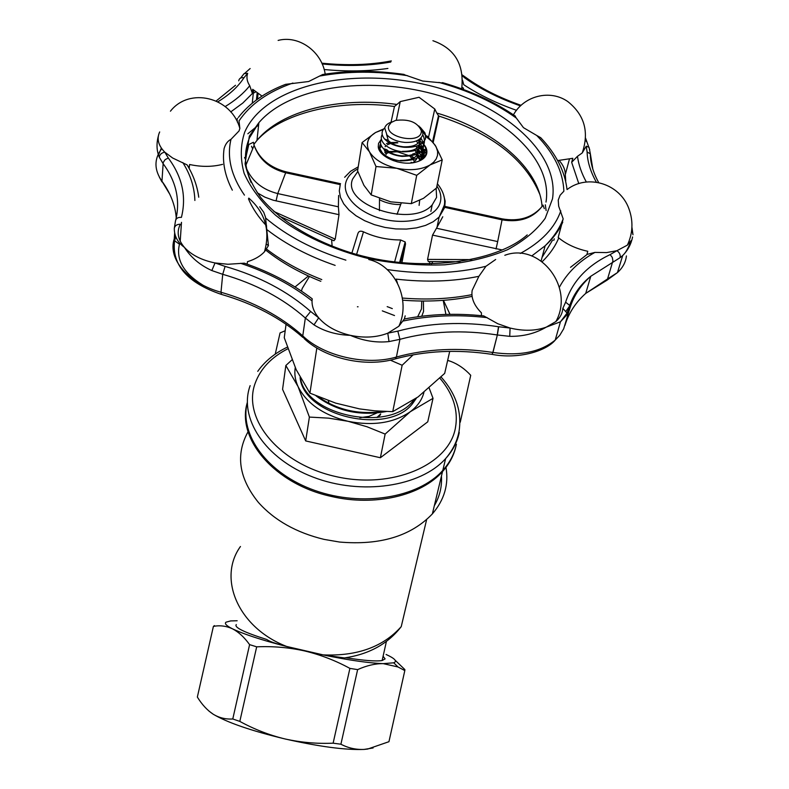 <?xml version="1.0" encoding="UTF-8"?>
<svg xmlns="http://www.w3.org/2000/svg" width="789" height="789" viewBox="0 0 789 789"><rect width="100%" height="100%" fill="white"/><g stroke="black" fill="none" stroke-linecap="round" stroke-linejoin="round"><path stroke-width="1.18" d="M373.089 747.972L364.054 749.422C345.454 750.142 319.072 746.641 284.908 738.928C251.03 730.742 227.114 722.497 213.158 714.193L208.917 711.047M386.087 654.476C394.944 658.519 397.488 661.3 393.731 662.809L383.237 663.638L397.991 666.961L404.816 670.581L388.947 741.699L367.674 749.047L364.054 749.422C355.898 749.767 348.186 748.031 340.907 744.214L333.126 743.179C316.961 743.899 300.885 742.479 284.908 738.928C269.197 735.101 254.166 729.263 239.817 721.402L232.775 718.976C225.723 719.44 219.184 717.842 213.158 714.193C207.191 710.228 201.925 704.518 197.349 697.052L213.405 626.377C219.953 625.154 226.325 625.973 232.508 628.833C226.433 625.795 224.273 623.576 226.009 622.186L230.664 620.923L237.164 620.756M214.44 625.598L213.405 626.377M248.071 431.721C235.388 454.592 238.82 478.154 258.388 502.406C274.434 520.346 296.329 532.674 324.062 539.38L339.477 542.033C380.042 545.534 411 536.155 432.362 513.905C444.355 499.91 448.892 484.407 445.982 467.394M247.263 402.676C236.236 438.921 274.878 484.446 331.607 496.498C374.883 506.656 421.356 495.64 442.53 471.526C449.602 463.666 454.119 455.036 456.091 445.627M456.861 440.726L457.009 439.069M236.296 624.563C233.929 627.334 244.126 632.324 266.889 639.534M345.819 657.75C364.074 660.59 376.175 661.527 382.132 660.541L385.091 658.894L383.089 656.241M267.51 639.958C270.075 641.684 276.466 643.854 286.683 646.467L323.145 654.89L344.458 657.937M441.436 476.102C442.116 486.517 439.749 496.38 434.335 505.71M460.253 422.223L470.727 375.298C464.82 368.877 458.192 364.252 450.835 361.421L447.669 360.326M285.194 330.739L280.056 332.938L275.243 354.133M450.835 361.421L447.649 360.435M304.722 650.964C270.864 642.956 246.789 635.579 232.508 628.833C238.643 632.019 244.343 637.285 249.6 644.633L256.681 646.832C272.955 646.102 288.971 647.473 304.722 650.964C320.6 654.811 335.66 660.62 349.902 668.391L357.634 669.614C366.678 665.541 375.209 663.549 383.237 663.638C365.001 662.888 338.826 658.657 304.722 650.964M404.816 670.581L404.875 669.575L395.181 660.265M232.775 718.976L249.6 644.633M256.681 646.832L239.817 721.402M333.126 743.179L349.902 668.391M357.634 669.614L340.907 744.214M429.157 388.001L433.023 398.337L410.329 411.7L385.14 434.078L367.043 426.77L347.988 421.287L328.668 418.15L309.387 417.075L298.064 386.6C295.165 380.18 294.228 373.848 295.254 367.605M423.93 392.389C422.036 399.836 417.499 406.276 410.329 411.7C393.869 423.012 373.089 426.208 347.988 421.287C323.273 415.024 306.625 403.465 298.064 386.6L285.845 365.504L282.57 389.342L305.688 440.933L309.387 417.075M318.342 396.788C337.298 410.073 358.956 414.945 383.316 411.385M386.354 411.513C359.685 416.316 336.222 411.079 315.975 395.792M300.52 378.335C305.984 415.32 388.711 432.934 413.032 400.93L413.909 399.895M416.493 398.08L412.43 403.79C387.833 435.804 303.301 415.872 300.086 377.536M380.692 413.919L376.856 417.529M377.832 417.42L380.495 414.738M328.244 400.615L328.816 402.124M359.902 417.706L368.976 416.405L376.678 413.071M456.387 444.237C454.464 453.744 449.927 462.462 442.797 470.402C418.357 497.869 361.934 507.307 314.742 490.413C267.412 473.725 239.097 434.769 247.302 402.489M385.14 434.078L380.387 457.738L305.688 440.933M433.023 398.337L427.746 421.829L380.387 457.738M285.845 365.504L291.999 359.853M421.198 132.66L421.385 130.944C417.776 122.305 409.166 118.794 395.555 120.421L391.117 122.532L388.809 125.678C384.411 136.97 418.762 144.397 421.198 132.66M418.91 125.993L422.884 132.641L422.766 134.663C420.754 140.166 414.787 142.75 404.875 142.415C396.946 141.616 390.959 139.12 386.935 134.929L384.716 127.966C385.545 125.165 388.03 123.123 392.153 121.831M420.438 127.522L424.896 132.828L425.784 135.925L425.508 138.775L425.508 135.619L420.093 127.128M402.104 162.771L396.975 161.775M419.107 205.377L419.659 200.465M401.137 203.365L397.025 214.361M379.43 210.702L379.509 198.483M425.508 138.775C422.618 144.939 415.517 147.78 404.224 147.287C395.555 146.34 389.026 143.608 384.647 139.081C381.195 134.899 381.215 131.191 384.716 127.976M422.766 134.643C427.835 145.827 421.287 151.567 403.11 151.853C394.697 150.896 388.326 148.214 384.006 143.825C381.146 140.55 380.545 137.464 382.192 134.574M420.931 137.996C427.599 149.831 421.296 155.966 401.995 156.4C393.849 155.423 387.636 152.81 383.365 148.559C380.406 145.235 379.756 142.099 381.412 139.14M417.736 140.324L419.432 141.842M419.492 141.912C427.046 154.102 420.843 160.443 400.881 160.926C392.991 159.92 386.945 157.376 382.734 153.263C379.657 149.9 378.957 146.705 380.633 143.687M418.495 146.271C423.456 151.616 423.713 156.518 419.245 160.986M379.184 149.851L379.805 148.332M380.042 147.938L381.58 146.172M386.442 143.539L389.302 142.799M390.723 142.562L397.143 142.385M417.489 150.6L420.675 154.95L421.563 159.506M416.128 154.772L420.241 160.483M384.815 152.514L387.438 151.794M388.898 151.537L396.108 151.35L408.88 155.63M420.774 138.164C419.6 144.209 413.84 147.089 403.475 146.803C396.67 146.054 391.6 143.923 388.267 140.403L386.63 134.574M419.225 139.446C420.971 147.454 415.369 151.429 402.429 151.36M416.326 140.955L418.042 143.312M418.811 145.225C419.284 152.612 413.475 156.173 401.384 155.897C394.983 155.127 390.151 153.086 386.906 149.772L383.365 148.559M416.119 146.212C420.557 155.541 415.3 160.275 400.339 160.414M386.235 154.427L384.065 149.259M385.071 146.754L386.048 145.709M387.33 144.801L390.535 143.48M391.699 143.203L397.863 142.848M415.33 150.778C418.663 155.571 417.805 159.565 412.746 162.781M383.779 155.423L384.401 154.772M385.703 153.816L388.701 152.524M389.894 152.218L396.699 151.823M409.925 156.301L414.718 161.39M393.218 160.611L395.565 160.739L395.102 160.236M309.446 276.466L302.197 288.478L301.447 291.092M286.062 324.249L284.257 337.722L296.2 369.706L309.929 393.139L335.68 403.12L359.488 408.88L374.676 410.813L392.735 411.661L418.101 396.906L444.69 373.384L449.71 351.371M443.457 300.343L449.996 314.338M413.18 354.823L402.143 365.258L390.348 360.159M392.735 411.661L402.143 365.258M309.929 393.139L316.833 348.028M295.056 286.959L308.4 275.982M445.903 314.426L443.211 300.362M394.51 315.541L382.31 310.866M358.068 306.793L357.407 306.773M392.311 308.617L388.76 307.217M388.237 307.02L387.172 306.645M417.667 316.764L421.474 308.992L421.77 301.033M423.407 301.043L423.545 311.458L421.74 316.231M631.802 228.997L632.985 234.747M174.655 232.923L174.241 238.889C167.534 258.881 188.019 283.152 220.989 292.246L222.725 274.306L225.082 266.396L215.042 262.954L211.827 270.558C199.992 265.163 190.849 257.431 184.399 247.361C177.633 242.45 174.27 236.128 174.3 228.386C174.842 225.664 176.854 224.273 180.346 224.214C176.48 231.867 177.831 239.58 184.399 247.361L184.429 247.391C191.5 255.044 201.698 260.222 215.042 262.954L227.982 264.266L244.353 263.181C269.996 272.008 292.62 283.882 312.227 298.814L312.03 300.885C311.902 306.665 314.111 312.306 318.667 317.809C326.035 326.232 336.578 332.07 350.296 335.335L350.365 335.345C364.173 338.215 376.649 337.495 387.774 333.185L398.869 326.242L404.323 319.012C429.768 314.061 456.249 313.026 483.736 315.916L497.829 323.756L510.079 328.037C523.551 331.252 535.603 330.956 546.244 327.149L555.89 321.557C560.141 317.799 562.458 313.391 562.853 308.341L567.044 313.105L566.946 314.811L560.446 321.794L546.244 327.149C535.386 333.481 523.215 336.548 509.733 336.341L510.079 328.037L498.5 326.735L497.257 334.96C462.798 329.713 430.35 331.163 399.924 339.329L389.016 341.588C376.126 342.939 363.216 340.848 350.296 335.335C336.518 334.891 324.417 331.41 314.002 324.881L318.667 317.809L310.649 311.477L305.343 318.016L302.769 335.867L304.199 338.609C324.89 358.354 365.504 367.852 395.328 358.887L394.796 359.044M495.67 259.492L485.945 266.278L478.893 276.318L472.157 290.401C470.994 297.966 474.081 305.442 481.418 312.838L481.458 315.689M514.389 115.47L523.472 127.67L536.727 135.471C554.026 153.174 563.07 171.755 563.869 191.204L560.082 195.268L558.237 200.081L558.671 206.166L563.168 218.859L558.188 237.44C565.871 243.929 575.477 248.486 587.006 251.119L587.756 251.277L586.937 254.551M570.526 267.303L587.272 254.334L594.926 252.401L606.583 252.598L616.929 250.695L627.373 245.142L631.121 240.606C628.419 247.953 625.628 252.914 622.718 255.478L620.085 257.668C620.618 254.896 619.562 252.569 616.929 250.695L610.124 254.591L612.284 257.411L612.935 260.883L607.56 278.951L617.432 272.599C622.738 267.806 625.736 262.244 626.407 255.932M536.727 135.471L540.712 137.7L543.976 141.29M557.645 160.581L572.814 158.293L571.65 162.297L577.479 156.311L582.223 152.958L586.247 146.202L589.038 147.296L590.359 153.855L587.105 152.001L586.247 146.202M589.748 149.802L585.586 138.183M402.903 74.235L422.628 81.03L444.237 83.131M463.173 89.384L463.498 88.21L463.232 89.404M516.499 110.322C496.547 103.27 478.962 94.729 463.735 84.709L462.561 80.281M238.426 117.364C249.659 103.063 265.38 92.057 285.579 84.344L308.677 81.514L322.721 74.501C348.758 70.369 375.899 70.339 404.155 74.422M232.331 190.169C224.914 175.908 222.163 162.061 224.086 148.648C225.388 144.101 227.696 140.994 230.99 139.328L239.067 130.915L239.846 128.469L239.018 120.904C250.261 104.237 268.221 91.623 292.897 83.042M237.607 118.36L237.035 119.09L237.44 122.246M351.884 253.042L357.881 233.593C358.67 231.167 360.534 230.585 363.473 231.838L356.598 254.403M394.589 262.027L400.634 239.974C387.468 239.925 375.071 237.223 363.473 231.838M400.634 239.974L405.161 241.957L405.516 244.018L400.467 262.707M401.907 262.845L405.516 244.018M340.256 184.626L285.667 172.752L277.738 193.581L338.382 206.817L338.609 195.475M338.382 206.817L338.994 214.677L273.211 200.219L264.907 197.161L257.234 192.792M273.852 211.472L335.226 239.156L338.994 214.677M335.226 239.156L333.925 240.753L279.138 216.048M459.938 261.731L428.289 261.563L427.559 259.394L432.54 235.112L436.495 228.228L497.681 241.582L502.051 219.835L444.73 207.359M442.767 216.768L436.495 228.228M542.191 206.393L543.029 205.101L544.302 208.621M245.468 158.993L248.811 144.486L253.397 142.276L254.068 144.14L256.977 140.393C281.791 110.243 339.556 96.534 396.966 104.454L400.25 101.594L419.048 97.274L434.778 109.01L436.751 113.014C494.131 129.869 539.469 168.067 542.073 206.55M397.39 282.886L396.108 279.119C425.666 282.472 453.261 281.535 478.893 276.318M266.416 244.087L268.428 245.626L265.508 217.202L263.733 212.271L259.729 206.817M240.704 77.993L244.067 73.624L247.667 73.328C246.286 77.342 246.977 81.474 249.728 85.705L252.401 93.467L252.697 89.315L262.027 96.1M461.989 87.234L463.498 88.21M404.372 319.003L405.181 315.837M247.105 264.137L247.499 261.672L248.219 261.455C255.222 259.187 260.646 255.942 264.502 251.73L268.428 245.626M189.163 168.461L189.597 164.497L190.356 164.664C201.698 167.021 212.438 166.923 222.577 164.359M159.684 131.941C156.538 138.716 158.244 145.472 164.812 152.188L172.673 158.027L187.072 164.871L189.084 167.791M632.985 234.757L631.92 227.143M559.233 160.552C563.307 165.197 565.328 169.882 565.299 174.596L565.743 181.016M161.784 148.707L161.272 149.368C153.983 159.368 154.21 169.99 161.952 181.223L163.215 162.495L165.118 159.634L168.294 158.007L164.812 152.188C161.597 152.77 159.753 154.437 159.279 157.179C156.646 150.807 156.321 143.815 158.303 136.191M632.6 236.956C631.072 244.304 627.778 250.478 622.718 255.478L617.432 272.599L606.692 280.42L607.56 278.951L585.734 293.4L590.774 276.268C580.615 285.243 573.672 295.865 569.924 308.114L566.946 314.811M565.299 174.596L569.382 159.27M585.487 139.722L586.464 141.655M539.814 194.37C525.277 159.348 491.557 133.213 438.645 115.973L436.751 113.014M396.966 104.454L394.441 106.485C336.923 98.783 280.568 113.882 256.977 140.393L258.871 122.689L249.502 137.779C243.633 151.784 244.176 166.716 251.139 182.575M542.221 261.672C549.716 254.344 555.229 246.434 558.76 237.923L558.632 238.239M175.158 235.043L174.241 238.889L174.606 240.783L179.478 244.205L179.764 243.111M498.5 326.735C462.867 321.301 429.315 322.76 397.824 331.124L387.774 333.185L389.016 341.588M605.183 281.111L606.692 280.42M592.845 169.171L590.359 153.855M466.407 77.864L462.374 76.168M174.3 228.386L175.474 221.009C176.006 218.316 177.979 217.113 181.411 217.389C186.608 196.579 182.239 176.785 168.294 158.007M357.812 171.46L352.614 179.103C341.43 204.884 412.351 228.208 432.185 204.913L436.593 197.358L436.139 188.354M379.479 199.735C385.999 203.059 393.08 204.676 400.704 204.578M425.813 136.428L432.747 142.089L436.159 146.932L437.639 151.567L437.53 155.354L436.209 158.924L433.694 162.159L430.074 164.931C421.326 169.783 410.241 170.907 396.818 168.294C383.562 165.118 374.44 159.625 369.439 151.804C365.376 143.943 367.427 137.513 375.594 132.503L383.296 129.485M425.735 135.511L427.46 136.329L435.291 145.393L442.225 159.871L436.544 187.969L423.525 198.295L411.306 203.651L416.7 175.345L396.818 168.294L376.008 166.528L371.205 194.922L390.782 201.846L411.306 203.651M418.121 161.469L423.308 158.313L426.07 154.092C427.096 150.462 425.902 146.843 422.509 143.233L419.758 140.807C425.37 144.88 427.668 149.2 426.662 153.776C425.439 157.761 421.79 160.571 415.734 162.189C401.068 166.351 378.651 157.001 378.256 146.685L378.562 143.381L381.393 139.18M383.858 155.492L380.13 149.22M396.117 160.769L395.545 160.719M416.316 159.546L415.813 159.102M414.245 157.879L411.385 156.074M398.337 152.001L397.114 151.882M420.922 160.088L417.529 155.453M422.362 155.591L422.805 157.672M422.845 158.204L422.845 158.727M422.549 158.145L418.535 151.153M418.831 144.969C422.766 148.539 424.304 152.238 423.437 156.054L421.168 159.95M422.391 159.092L423.239 157.08C424.068 153.618 422.835 150.196 419.541 146.833M380.446 145.718L380.909 144.703M442.225 159.871L430.074 164.931L416.7 175.345M376.008 166.528L369.439 151.804L362.112 142.543L357.585 170.828L363.926 185.336L371.205 194.922M362.112 142.543L375.594 132.503L383.76 128.913M419.028 145.127L422.243 147.839L426.168 153.747M418.269 149.663L423.515 154.812M423.644 154.999L424.689 156.774M417.519 154.18L422.214 158.658M240.458 546.501C217.409 578.317 238.12 627.679 286.683 646.467M323.145 654.89C357.101 656.33 383.129 646.911 401.236 626.634L426.632 519.616M287.896 348.758C271.446 357.161 260.538 368.641 255.182 383.217C241.986 418.545 278.882 463.962 335.542 476.497C392.044 489.574 448.773 465.076 455.411 428.023C458.498 410.635 453.31 394.007 439.858 378.148M459.267 432.461C457.344 441.958 452.797 450.677 445.627 458.596C420.458 486.793 361.283 495.719 313.174 477.138C264.897 458.813 238.386 417.825 250.143 385.643M552.497 198.838L545.199 218.306C536.461 230.457 523.886 240.931 507.465 249.748C489.091 257.303 468.173 262.323 444.73 264.818C420.359 265.696 395.605 263.782 370.475 259.078C333.362 250.152 300.155 234.718 275.667 215.318C261.08 201.836 250.577 187.841 244.136 173.343C240.172 158.924 240.369 145.186 244.698 132.138C264.335 87.076 345.769 67.292 421.809 83.841C497.977 99.838 560.042 150.66 552.497 198.838M331.636 239.728L332.12 246.257M431.435 264.049L432.836 261.583M443.576 194.804L445.174 201.185L444.71 207.428L439.118 217.093L433.181 221.758L425.557 225.407L416.523 227.883L406.463 229.076L395.792 228.928L384.963 227.429L374.45 224.658L364.686 220.723L356.086 215.801L349.014 210.101L343.738 203.878L340.463 197.398L339.29 190.908L340.246 184.695M357.9 168.846C351.835 172.13 347.91 176.341 346.134 181.48C341.075 195.859 359.202 214.036 385.091 219.569C410.911 225.329 436.948 216.758 440.361 201.974C441.603 196.737 440.459 191.431 436.928 186.076M546.008 202.073C553.03 158.599 501.311 112.156 433.703 94.069C366.195 75.685 289.524 86.829 258.871 122.689L249.334 136.142L245.063 163.747C247.559 175.227 252.884 186.608 261.051 197.911C279.651 220.318 311.556 240.181 349.823 252.421C418.239 273.961 496.192 262.609 527.23 234.895M562.744 222.232C558.908 230.713 553.03 238.564 545.14 245.783L531.737 255.971M335.138 265.38C308.607 256.228 285.993 244.403 267.293 229.905M266.564 249.107C282.146 261.09 300.55 271.258 321.784 279.592M402.4 298.055C427.066 300.017 450.243 298.893 471.921 294.662M552.596 240.103L542.043 257.411M247.835 133.785L258.634 124.928M516.43 118.143C494.437 102.471 468.587 90.557 438.881 82.391M407.568 75.685C376.925 70.941 347.742 71.04 320.018 75.991M230.99 139.328C226.709 157.258 231.187 175.858 244.442 195.12M265.646 218.03C286.654 235.941 313.401 249.985 345.878 260.153M387.172 269.552C422.993 274.779 455.914 273.694 485.945 266.278M520.267 253.456C541.362 242.045 554.874 227.853 560.792 210.89M266.613 225.96C258.388 217.153 252.352 208.118 248.486 198.858M546.136 210.574L545.298 204.805M245.418 159.27L244.551 157.484M251.484 146.231L252.667 148.884M340.552 183.699L286.141 171.864L285.667 172.752C269.631 168.58 259.117 159.447 254.127 145.354L253.397 142.276M246.582 168.738C252.401 181.519 262.786 189.804 277.738 193.581L276.061 200.929M422.953 158.628L425.419 149.673L423.279 149.21M433.2 142.355L438.97 116.072M438.645 115.973L432.767 142.109M391.048 122.196L394.451 106.505M400.25 101.594L396.334 120.224M426.287 149.93L425.419 149.673L425.804 148.224M428.545 137.256L434.778 109.01M502.268 249.965L432.54 235.112M427.559 259.394L471.694 259.62M554.302 238.811L553.809 240.359M543.029 205.101C533.768 217.942 520.109 222.853 502.051 219.835L502.218 218.878L444.937 206.412M247.667 73.328L243.919 77.795C238.16 86.662 229.491 94.66 217.892 101.781M225.19 106.554C235.497 100.282 243.683 93.339 249.728 85.705M194.883 200.475C194.469 187.318 190.445 174.685 182.811 162.573M390.772 62.015C369.627 65.812 346.756 66.454 322.178 63.948M324.171 69.521C346.677 71.681 367.921 71.326 387.892 68.446M520.484 105.904C498.51 98.201 479.663 88.664 463.942 77.302M596.346 182.18C590.497 171.726 587.42 161.666 587.105 152.001M577.479 156.311C578.574 164.645 581.523 173.215 586.335 182.022M562.853 308.341L565.624 302.187C572.341 281.456 587.174 265.597 610.124 254.591M594.926 252.401C578.86 261.376 567.015 273.004 559.371 287.285M487.158 317.632C457.798 314.288 429.758 315.422 403.021 321.044M225.082 266.396C258.979 276.14 287.502 291.161 310.649 311.477M312.03 300.885C291.683 284.918 267.865 272.383 240.586 263.299M569.826 305.747L566.157 310.945M202.773 285.066C183.531 273.112 175.76 259.492 179.478 244.205M180.217 241.178L181.49 222.34M252.115 93.812L255.675 91.968M175.819 219.717C180.385 200.031 176.125 181.292 163.027 163.52L159.279 157.179M169.734 194.143L161.952 181.223C170.394 192.792 175.168 204.992 176.263 217.823M314.002 324.881L305.343 318.016C283.024 298.311 255.488 283.744 222.725 274.306L211.827 270.558M302.877 337.416C280.805 318.056 253.673 303.726 221.492 294.415L220.989 292.246C253.437 301.635 280.697 316.182 302.769 335.867C323.786 356.283 366.441 365.958 396.413 357.022L399.924 339.329L397.824 331.124M492.129 354.379L492.849 352.446L492.02 354.36C457.59 349.211 425.36 350.72 395.328 358.887L396.413 357.022C426.563 348.787 458.715 347.259 492.849 352.446L497.356 334.98L492.947 352.466C519.685 356.243 540.445 352.111 555.229 340.079L559.795 335.256L563.681 328.816L569.924 308.114L569.697 305.442L565.624 302.187M509.733 336.341L497.356 334.98L498.687 326.764M620.085 257.668L590.774 276.268C580.852 284.139 573.82 293.863 569.697 305.442L567.044 313.105L560.446 321.794L555.229 340.079C546.087 351.233 518.265 359.449 492.247 354.399M564.954 325.384C568.701 313.095 575.625 302.434 585.734 293.4L606.761 280.351M578.801 183.62L571.65 162.297M257.145 93.072L256.425 99.937M252.401 93.467L242.775 103.083L230.723 111.92M497.681 241.582L496.034 248.979M502.198 218.869L502.218 218.878C519.182 221.778 532.486 217.636 542.142 206.452M245.961 165.049L254.127 145.354C259.305 158.776 269.976 167.613 286.141 171.864L286.269 171.894M321.823 63.169C346.687 65.704 369.607 64.994 390.604 61.049L391.226 61.069M238.712 80.833C239.245 78.279 240.98 77.273 243.919 77.795M432.362 513.905L442.53 471.526M401.236 626.634C387.823 643.992 368.749 654.446 344.014 657.996M386.403 641.447L382.132 660.541M393.731 662.809L397.991 666.961M442.797 470.402L445.627 458.596C452.906 450.055 457.413 440.785 459.129 430.804C461.91 411.582 455.894 393.632 441.071 376.974M287.344 347.14C274.759 353.166 264.887 361.234 257.737 371.353M413.032 400.93L412.43 403.79M421.385 130.944L422.884 132.641M413.939 154.003L413.041 153.677M413.288 158.431L412.065 158.007M412.647 162.83L411.099 162.317M403.475 146.803L404.224 147.287M388.267 140.403L384.647 139.081M401.384 155.897L401.995 156.4M627.373 245.142C632.867 233.297 633.409 221.216 628.971 208.898C620.006 183.521 587.509 173.718 567.133 189.518M582.223 152.958C589.324 132.029 584.521 114.908 567.804 101.574C550.15 89.108 524.093 95.725 513.432 114.819M461.693 88.841C464.366 64.511 454.77 48.464 432.924 40.712M325.206 74.107C321.843 51.393 298.775 34.953 278.123 40.417M239.846 128.469C231.453 97.047 189.36 86.829 170.444 111.19M436.899 227.814L439.118 217.093L444.394 204.972C445.469 197.98 443.142 190.908 437.392 183.768M429.936 261.573L429.413 264.078M541.126 260.883L545.14 245.783C553.562 237.41 559.569 228.435 563.168 218.859M358.226 166.844L350.572 171.272L344.655 177.278M555.89 321.557C574.994 287.403 539.518 242.095 504.812 255.301M398.869 326.242C411.118 300.402 395.289 265.489 368.779 259.522M264.502 251.73C270.39 230.408 265.163 212.537 248.801 198.108M161.35 148.085L158.451 155.058M258.052 93.704L257.48 99.167M252.273 103.142L253.604 90.202M540.712 137.7C556.117 154.013 564.885 171.292 567.025 189.528M442.481 82.618C470.116 90.548 494.456 101.751 515.473 116.22M198.739 197.211C197.27 185.948 193.384 175.168 187.072 164.871M399.569 262.609L405.161 241.957M432.579 141.537L438.437 115.924M265.804 250.162C281.219 262.402 299.554 272.787 320.817 281.298M402.696 300.185C427.243 302.079 450.381 300.806 472.098 296.378M161.972 181.914L159.329 177.081M175.73 236.7L174.606 240.783M174.556 240.694C171.696 264.857 187.24 282.738 221.186 294.327M590.32 153.806C590.369 162.889 593.16 172.485 598.683 182.594M462.236 74.945L465.451 77.174C480.876 88.358 499.427 97.737 521.095 105.331M390.693 61.039L391.305 60.921M216.196 100.962L235.517 85.261M244.866 73.209L250.143 68.544M432.185 204.913L430.873 211.413M379.913 148.45L378.256 146.685M419.215 156.054L420.172 156.4M420.202 151.764L421.218 152.129M421.188 147.444L422.243 147.839"/></g></svg>
